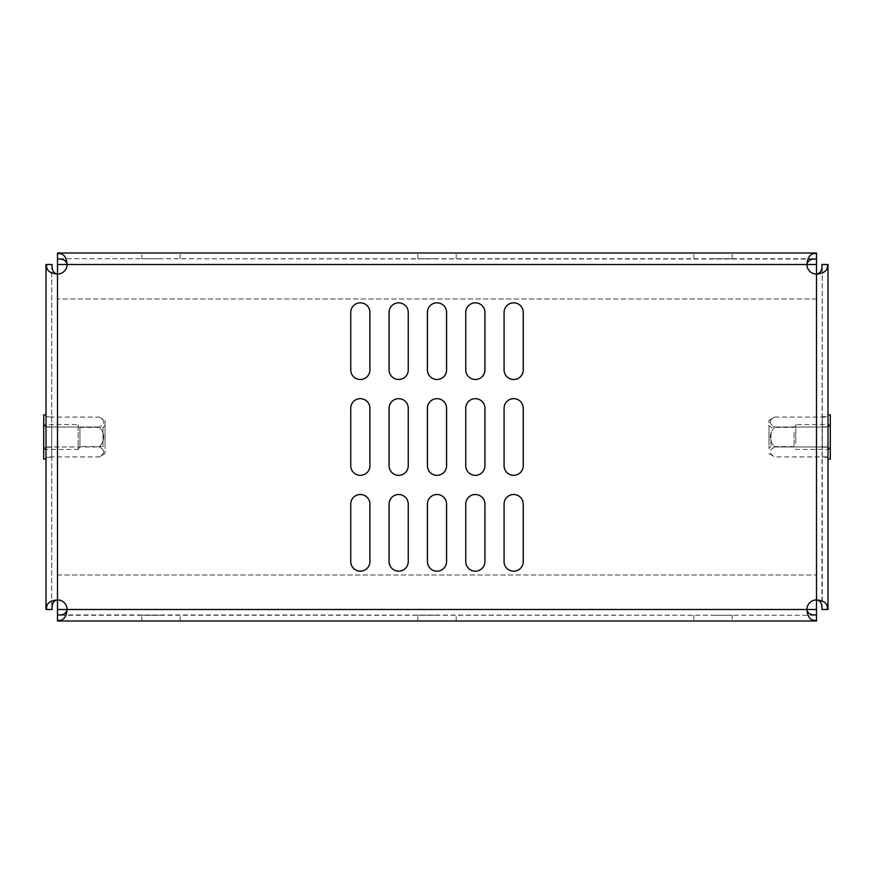<?xml version="1.0" encoding="UTF-8"?>
<svg xmlns="http://www.w3.org/2000/svg" width="874" height="874" viewBox="0 0 874 874"><rect width="100%" height="100%" fill="white"/><g stroke="black" fill="none" stroke-linecap="round" stroke-linejoin="round"><path stroke-width="0.66" stroke-dasharray="4.37 3.28" d="M712.998 253.001L732.172 253.001L712.998 253.001M712.998 258.748L732.172 258.748L712.998 258.748M161.002 253.001L141.828 253.001L161.002 253.001M161.002 258.748L141.828 258.748L161.002 258.748M437 253.001L417.838 253.001L437 253.001M437 258.748L417.838 258.748L437 258.748M712.998 615.252L732.172 615.252L712.998 615.252M712.998 620.999L732.172 620.999L712.998 620.999M161.002 615.252L141.828 615.252L161.002 615.252M161.002 620.999L141.828 620.999L161.002 620.999M437 615.252L417.838 615.252L437 615.252M437 620.999L417.838 620.999L437 620.999M504.079 504.079A9.581 9.581 0 0 1 513.672 494.498A9.581 9.581 0 0 1 523.253 504.079L523.253 561.589A9.581 9.581 0 0 1 513.672 571.17A9.581 9.581 0 0 1 504.079 561.589L504.079 504.079M389.083 504.079A9.581 9.581 0 0 1 398.664 494.498A9.581 9.581 0 0 1 408.245 504.079L408.245 561.589A9.581 9.581 0 0 1 398.664 571.17A9.581 9.581 0 0 1 389.083 561.589L389.083 504.079M350.747 504.079A9.581 9.581 0 0 1 360.328 494.498A9.581 9.581 0 0 1 369.921 504.079L369.921 561.589A9.581 9.581 0 0 1 360.328 571.17A9.581 9.581 0 0 1 350.747 561.589L350.747 504.079M465.755 504.079A9.581 9.581 0 0 1 475.336 494.498A9.581 9.581 0 0 1 484.917 504.079L484.917 561.589A9.581 9.581 0 0 1 475.336 571.17A9.581 9.581 0 0 1 465.755 561.589L465.755 504.079M504.079 408.245A9.581 9.581 0 0 1 513.672 398.664A9.581 9.581 0 0 1 523.253 408.245L523.253 465.755A9.581 9.581 0 0 1 513.672 475.336A9.581 9.581 0 0 1 504.079 465.755L504.079 408.245M389.083 408.245A9.581 9.581 0 0 1 398.664 398.664A9.581 9.581 0 0 1 408.245 408.245L408.245 465.755A9.581 9.581 0 0 1 398.664 475.336A9.581 9.581 0 0 1 389.083 465.755L389.083 408.245M350.747 408.245A9.581 9.581 0 0 1 360.328 398.664A9.581 9.581 0 0 1 369.921 408.245L369.921 465.755A9.581 9.581 0 0 1 360.328 475.336A9.581 9.581 0 0 1 350.747 465.755L350.747 408.245M465.755 408.245A9.581 9.581 0 0 1 475.336 398.664A9.581 9.581 0 0 1 484.917 408.245L484.917 465.755A9.581 9.581 0 0 1 475.336 475.336A9.581 9.581 0 0 1 465.755 465.755L465.755 408.245M504.079 312.411A9.581 9.581 0 0 1 513.672 302.83A9.581 9.581 0 0 1 523.253 312.411L523.253 369.921A9.581 9.581 0 0 1 513.672 379.502A9.581 9.581 0 0 1 504.079 369.921L504.079 312.411M389.083 312.411A9.581 9.581 0 0 1 398.664 302.83A9.581 9.581 0 0 1 408.245 312.411L408.245 369.921A9.581 9.581 0 0 1 398.664 379.502A9.581 9.581 0 0 1 389.083 369.921L389.083 312.411M350.747 312.411A9.581 9.581 0 0 1 360.328 302.83A9.581 9.581 0 0 1 369.921 312.411L369.921 369.921A9.581 9.581 0 0 1 360.328 379.502A9.581 9.581 0 0 1 350.747 369.921L350.747 312.411M465.755 312.411A9.581 9.581 0 0 1 475.336 302.83A9.581 9.581 0 0 1 484.917 312.411L484.917 369.921A9.581 9.581 0 0 1 475.336 379.502A9.581 9.581 0 0 1 465.755 369.921L465.755 312.411M427.419 312.411A9.581 9.581 0 0 1 437 302.83A9.581 9.581 0 0 1 446.581 312.411L446.581 369.921A9.581 9.581 0 0 1 437 379.502A9.581 9.581 0 0 1 427.419 369.921L427.419 312.411M427.419 504.079A9.581 9.581 0 0 1 437 494.498A9.581 9.581 0 0 1 446.581 504.079L446.581 561.589A9.581 9.581 0 0 1 437 571.17A9.581 9.581 0 0 1 427.419 561.589L427.419 504.079M427.419 408.245A9.581 9.581 0 0 1 437 398.664A9.581 9.581 0 0 1 446.581 408.245L446.581 465.755A9.581 9.581 0 0 1 437 475.336A9.581 9.581 0 0 1 427.419 465.755L427.419 408.245M806.921 609.495A9.581 9.581 0 0 1 816.502 599.914L816.502 274.086A9.581 9.581 0 0 1 806.921 264.505L67.079 264.505A9.581 9.581 0 0 1 57.498 274.086L57.498 599.914A9.581 9.581 0 0 1 67.079 609.495L806.921 609.495L67.079 609.495M57.498 253.001L57.498 258.748L816.502 258.748L816.502 253.001L816.502 259.075L57.498 258.748L57.498 253.001L57.498 298.995L57.498 274.086M180.164 258.748L180.164 253.001L141.828 253.001L141.828 258.748M816.502 620.999L816.502 615.252L57.498 615.252L57.498 620.999L57.498 614.925L816.502 615.252L816.502 620.999L816.502 575.005L816.502 599.914M693.836 615.252L693.836 620.999L732.172 620.999L732.172 615.252M821.921 264.505L827.995 264.505L822.248 264.505L821.921 609.495M827.995 609.495L822.248 609.495L827.995 609.495L827.995 264.505M822.248 609.495L822.248 264.505M822.248 426.818L822.248 447.182L822.248 416.636L822.248 426.818L827.995 426.818L827.995 416.636L827.995 447.182L827.995 426.818L822.248 426.818M822.248 457.364L822.248 447.182L822.248 457.364L827.995 457.364L827.995 447.182L827.995 457.364M52.079 609.495L46.005 609.495L51.752 609.495L51.752 264.505L46.005 264.505L46.005 609.495M46.005 264.505L52.079 264.505M51.752 264.505L51.752 609.495M51.752 447.182L51.752 426.818L51.752 457.364L51.752 447.182L46.005 447.182L46.005 416.636L46.005 457.364L46.005 447.182L51.752 447.182M51.752 416.636L51.752 426.818L51.752 416.636L46.005 416.636M816.502 274.086L816.502 253.001M816.502 298.995L57.498 298.995L816.502 298.995M57.498 599.914L57.498 620.999M57.498 575.005L816.502 575.005L57.498 575.005M46.005 426.818L51.752 426.818L46.005 426.818M46.005 457.364L51.752 457.364M822.248 447.182L827.995 447.182L822.248 447.182M822.248 416.636L827.995 416.636M768.967 431.199L768.967 448.591L768.967 431.199M770.977 432.204L770.977 446.581L770.977 432.204M794.073 432.204L794.073 446.581L794.073 432.204M830.3 443.227L830.3 424.546L830.3 443.227M795.799 443.227L795.799 424.546L795.799 443.227M768.967 445.303L768.967 420.405L768.967 445.303M768.967 453.595L774.714 456.916C768.814 453.595 768.814 450.274 774.714 446.964C768.814 440.343 768.814 433.701 774.714 427.036C768.814 423.737 768.814 420.416 774.714 417.084C768.814 420.394 768.814 423.715 774.714 427.036C768.814 433.657 768.814 440.299 774.714 446.964L827.995 446.964L827.995 456.916L827.995 427.036L827.995 446.964L774.714 446.964C768.814 450.263 768.814 453.584 774.714 456.916L827.995 456.916M830.3 414.866L830.3 459.134M827.995 425.933L827.995 448.067L827.995 414.866L827.995 425.933L830.3 425.933M827.995 448.067L827.995 459.134L827.995 448.067L830.3 448.067M827.995 417.084L827.995 427.036L827.995 417.084L774.714 417.084L768.967 420.405M774.714 427.036L827.995 427.036L774.714 427.036M105.033 425.409L103.023 427.419L103.023 446.581L79.927 446.581L78.201 449.454L78.201 424.546L79.927 427.419L79.927 446.581L79.927 427.419L103.023 427.419L103.023 446.581L105.033 448.591L105.033 425.409L105.033 448.591M43.7 449.454L78.201 449.454L78.201 424.546L43.7 424.546L43.7 449.454L43.7 424.546M105.033 420.405L105.033 453.595L105.033 420.405L99.286 417.084C105.186 420.394 105.186 423.715 99.286 427.036C105.186 433.668 105.186 440.31 99.286 446.964C105.186 450.263 105.186 453.584 99.286 456.916L46.005 456.916L46.005 446.964L46.005 456.916M105.033 453.595L99.286 456.916C105.186 453.606 105.186 450.285 99.286 446.964L46.005 446.964L46.005 427.036L46.005 446.964L99.286 446.964C105.186 440.31 105.186 433.668 99.286 427.036L46.005 427.036L46.005 417.084L46.005 427.036L99.286 427.036C105.186 423.737 105.186 420.416 99.286 417.084L46.005 417.084M46.005 425.933L46.005 448.067L46.005 414.866L46.005 425.933L43.7 425.933L43.7 414.866M43.7 459.134L43.7 425.933M46.005 459.134L46.005 448.067L43.7 448.067M67.079 264.505L806.921 264.505M816.502 264.505L57.498 264.505M57.498 609.495L816.502 609.495M693.836 258.748L693.836 253.001M417.838 258.748L417.838 253.001M141.828 620.999L141.828 615.252M417.838 620.999L417.838 615.252M456.162 620.999L456.162 615.252M180.164 620.999L180.164 615.252M456.162 258.748L456.162 253.001M732.172 258.748L732.172 253.001M830.3 449.454L795.799 449.454L794.073 446.581L770.977 446.581L768.967 448.591M768.967 425.409L770.977 427.419L794.073 427.419L795.799 424.546L830.3 424.546"/><path stroke-width="1.31" d="M180.164 253.001L816.502 253.001L816.502 259.075C810.854 258.682 807.652 260.496 806.921 264.505A9.581 9.581 0 0 0 816.502 274.086C820.478 273.42 822.292 270.219 821.921 264.505L827.995 264.505L827.995 609.495L827.339 609.495C828.126 603.847 824.51 600.656 816.502 599.914A9.581 9.581 0 0 0 806.921 609.495C807.587 613.482 810.777 615.285 816.502 614.925L816.502 609.495L806.921 609.495C807.587 617.459 810.777 621.075 816.502 620.343L816.502 614.925M57.498 614.925C63.146 615.318 66.348 613.504 67.079 609.495L57.498 609.495L57.498 620.999L693.836 620.999M504.079 504.079L504.079 561.589A9.581 9.581 0 0 0 513.672 571.17A9.581 9.581 0 0 0 523.253 561.589L523.253 504.079A9.581 9.581 0 0 0 513.672 494.498A9.581 9.581 0 0 0 504.079 504.079M389.083 504.079L389.083 561.589A9.581 9.581 0 0 0 398.664 571.17A9.581 9.581 0 0 0 408.245 561.589L408.245 504.079A9.581 9.581 0 0 0 398.664 494.498A9.581 9.581 0 0 0 389.083 504.079M350.747 504.079L350.747 561.589A9.581 9.581 0 0 0 360.328 571.17A9.581 9.581 0 0 0 369.921 561.589L369.921 504.079A9.581 9.581 0 0 0 360.328 494.498A9.581 9.581 0 0 0 350.747 504.079M465.755 504.079L465.755 561.589A9.581 9.581 0 0 0 475.336 571.17A9.581 9.581 0 0 0 484.917 561.589L484.917 504.079A9.581 9.581 0 0 0 475.336 494.498A9.581 9.581 0 0 0 465.755 504.079M504.079 408.245L504.079 465.755A9.581 9.581 0 0 0 513.672 475.336A9.581 9.581 0 0 0 523.253 465.755L523.253 408.245A9.581 9.581 0 0 0 513.672 398.664A9.581 9.581 0 0 0 504.079 408.245M389.083 408.245L389.083 465.755A9.581 9.581 0 0 0 398.664 475.336A9.581 9.581 0 0 0 408.245 465.755L408.245 408.245A9.581 9.581 0 0 0 398.664 398.664A9.581 9.581 0 0 0 389.083 408.245M350.747 408.245L350.747 465.755A9.581 9.581 0 0 0 360.328 475.336A9.581 9.581 0 0 0 369.921 465.755L369.921 408.245A9.581 9.581 0 0 0 360.328 398.664A9.581 9.581 0 0 0 350.747 408.245M465.755 408.245L465.755 465.755A9.581 9.581 0 0 0 475.336 475.336A9.581 9.581 0 0 0 484.917 465.755L484.917 408.245A9.581 9.581 0 0 0 475.336 398.664A9.581 9.581 0 0 0 465.755 408.245M504.079 312.411L504.079 369.921A9.581 9.581 0 0 0 513.672 379.502A9.581 9.581 0 0 0 523.253 369.921L523.253 312.411A9.581 9.581 0 0 0 513.672 302.83A9.581 9.581 0 0 0 504.079 312.411M389.083 312.411L389.083 369.921A9.581 9.581 0 0 0 398.664 379.502A9.581 9.581 0 0 0 408.245 369.921L408.245 312.411A9.581 9.581 0 0 0 398.664 302.83A9.581 9.581 0 0 0 389.083 312.411M350.747 312.411L350.747 369.921A9.581 9.581 0 0 0 360.328 379.502A9.581 9.581 0 0 0 369.921 369.921L369.921 312.411A9.581 9.581 0 0 0 360.328 302.83A9.581 9.581 0 0 0 350.747 312.411M465.755 312.411L465.755 369.921A9.581 9.581 0 0 0 475.336 379.502A9.581 9.581 0 0 0 484.917 369.921L484.917 312.411A9.581 9.581 0 0 0 475.336 302.83A9.581 9.581 0 0 0 465.755 312.411M427.419 312.411L427.419 369.921A9.581 9.581 0 0 0 437 379.502A9.581 9.581 0 0 0 446.581 369.921L446.581 312.411A9.581 9.581 0 0 0 437 302.83A9.581 9.581 0 0 0 427.419 312.411M427.419 504.079L427.419 561.589A9.581 9.581 0 0 0 437 571.17A9.581 9.581 0 0 0 446.581 561.589L446.581 504.079A9.581 9.581 0 0 0 437 494.498A9.581 9.581 0 0 0 427.419 504.079M427.419 408.245L427.419 465.755A9.581 9.581 0 0 0 437 475.336A9.581 9.581 0 0 0 446.581 465.755L446.581 408.245A9.581 9.581 0 0 0 437 398.664A9.581 9.581 0 0 0 427.419 408.245M57.498 620.343C63.146 621.13 66.348 617.514 67.079 609.495A9.581 9.581 0 0 0 57.498 599.914C49.534 600.58 45.929 603.781 46.661 609.495L46.005 609.495L46.005 264.505L52.079 264.505C51.686 270.153 53.489 273.344 57.498 274.086A9.581 9.581 0 0 0 67.079 264.505C66.413 260.518 63.223 258.715 57.498 259.075L57.498 264.505L67.079 264.505C66.413 256.541 63.223 252.925 57.498 253.657L57.498 259.075M57.498 253.657L57.498 253.001L816.502 253.001M816.502 253.657C810.854 252.87 807.652 256.486 806.921 264.505L67.079 264.505M141.828 253.001L57.498 253.001M816.502 620.343L816.502 620.999L57.498 620.999M732.172 620.999L816.502 620.999M827.339 609.495L821.921 609.495C822.314 603.847 820.511 600.656 816.502 599.914L816.502 609.495M806.921 264.505L816.502 264.505L816.502 274.086C824.466 273.42 828.071 270.219 827.339 264.505M57.498 609.495L57.498 599.914C53.522 600.58 51.708 603.781 52.079 609.495L46.661 609.495M46.661 264.505C45.874 270.153 49.49 273.344 57.498 274.086L57.498 264.505M816.502 264.505L816.502 259.075M827.995 414.866L830.3 414.866L830.3 459.134L827.995 459.134M827.995 448.067L830.3 448.067M827.995 425.933L830.3 425.933M46.005 414.866L43.7 414.866L43.7 459.134L46.005 459.134L46.005 448.067L43.7 448.067M46.005 425.933L43.7 425.933M67.079 609.495L806.921 609.495M816.502 599.914L816.502 274.086M57.498 274.086L57.498 599.914"/></g></svg>
